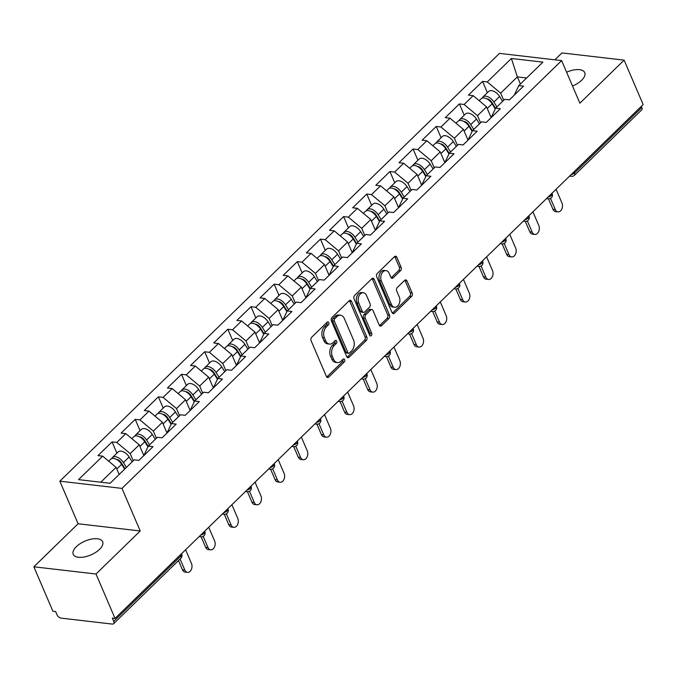 <?xml version="1.0" encoding="UTF-8"?>
<svg xmlns="http://www.w3.org/2000/svg" width="677" height="677" viewBox="0 0 677 677"><rect width="100%" height="100%" fill="white"/><g stroke="black" fill="none" stroke-linecap="round" stroke-linejoin="round"><path stroke-width="1.02" d="M328.768 322.59A1.718 1.176 96.6 0 0 327.947 321.88A1.718 1.176 96.6 0 0 327.152 322.193L311.674 337.248A2.454 1.676 96.6 0 0 311.065 340.658L326.424 376.488A2.454 1.676 96.6 0 0 327.6 377.504A2.454 1.676 96.6 0 0 328.734 377.055L344.212 361.992A1.718 1.176 96.6 0 0 344.635 359.614A1.718 1.176 96.6 0 0 343.814 358.895A1.718 1.176 96.6 0 0 343.019 359.208L341.013 361.163A7.845 5.365 96.6 0 1 337.383 362.584A7.845 5.365 96.6 0 1 333.626 359.326L332.348 356.339A7.845 5.365 96.6 0 1 334.277 345.439L336.283 343.484A1.718 1.176 96.6 0 0 336.706 341.098A1.718 1.176 96.6 0 0 335.885 340.387A1.718 1.176 96.6 0 0 335.09 340.7L333.084 342.647A7.845 5.365 96.6 0 1 329.445 344.077A7.845 5.365 96.6 0 1 325.688 340.819L324.41 337.831A7.845 5.365 96.6 0 1 326.339 326.923L328.345 324.977A1.718 1.176 96.6 0 0 328.768 322.59M326.957 322.379L326.957 322.379A1.718 1.176 96.6 0 1 326.534 324.765L328.345 324.977M342.824 359.402L342.824 359.402A1.718 1.176 96.6 0 1 342.401 361.789L344.212 361.992M334.895 340.886L334.895 340.886A1.718 1.176 96.6 0 1 334.472 343.273L336.283 343.484M566.615 72.219A15.986 7.506 156.8 0 1 584.733 72.617A15.986 7.506 156.8 0 1 581.628 80.267A15.986 7.506 156.8 0 1 572.522 86.013M99.527 549.369A15.986 7.506 156.8 0 1 84.312 556.951A15.986 7.506 156.8 0 1 73.234 554.319A15.986 7.506 156.8 0 1 76.34 546.678A15.986 7.506 156.8 0 1 91.556 539.087A15.986 7.506 156.8 0 1 102.633 541.718A15.986 7.506 156.8 0 1 99.527 549.369M400.513 270.69A2.454 1.676 96.6 0 0 401.114 267.28L396.807 257.235A2.454 1.676 96.6 0 0 395.639 256.211A2.454 1.676 96.6 0 0 394.496 256.659L377.309 273.39A2.454 1.676 96.6 0 0 376.7 276.791L392.059 312.622A2.454 1.676 96.6 0 0 393.235 313.637A2.454 1.676 96.6 0 0 394.369 313.197L411.557 296.467A2.454 1.676 96.6 0 0 412.166 293.056L406.962 280.913A2.454 1.676 96.6 0 0 405.785 279.897A2.454 1.676 96.6 0 0 404.651 280.346L397.297 287.505A2.454 1.676 96.6 0 0 396.688 290.907L399.269 296.932A6.558 4.485 96.6 0 1 399.091 303.948A6.558 4.485 96.6 0 1 394.615 307.24A6.558 4.485 96.6 0 1 391.475 304.515L381.363 280.93A6.558 4.485 96.6 0 1 381.549 273.914A6.558 4.485 96.6 0 1 386.017 270.622A6.558 4.485 96.6 0 1 389.165 273.347L390.849 277.274A2.454 1.676 96.6 0 0 392.017 278.298A2.454 1.676 96.6 0 0 393.159 277.849L400.513 270.69L398.702 270.478A2.454 1.676 96.6 0 0 399.303 267.068L394.996 257.023A2.454 1.676 96.6 0 0 394.683 256.498M140.232 530.98L78.083 523.761L33.85 566.793L96.007 574.02L140.232 530.98L121.987 488.396L561.631 60.6L579.884 103.183L624.118 60.143L643.15 104.546L115.039 618.423L112.314 618.109L113.711 621.351L180.945 555.927L180.454 554.776M96.007 574.02L115.039 618.423M351.498 301.316A2.454 1.676 96.6 0 0 350.322 300.3A2.454 1.676 96.6 0 0 349.188 300.749L332.001 317.479A2.454 1.676 96.6 0 0 331.392 320.881L346.751 356.711A2.454 1.676 96.6 0 0 347.919 357.727A2.454 1.676 96.6 0 0 349.061 357.278L366.249 340.556A2.454 1.676 96.6 0 0 366.858 337.146L351.498 301.316L349.687 301.113A2.454 1.676 96.6 0 0 349.374 300.588M354.655 295.434L371.842 278.704A2.454 1.676 96.6 0 1 372.976 278.255A2.454 1.676 96.6 0 1 374.153 279.271L389.512 315.101A2.454 1.676 96.6 0 1 388.903 318.512L381.549 325.671A2.454 1.676 96.6 0 1 380.415 326.111A2.454 1.676 96.6 0 1 379.238 325.095L373.01 310.565A2.454 1.676 96.6 0 0 371.834 309.55A2.454 1.676 96.6 0 0 370.7 309.99L365.817 314.746A2.454 1.676 96.6 0 0 365.216 318.148L371.698 333.279A1.718 1.176 96.6 0 1 371.648 335.115A1.718 1.176 96.6 0 1 370.48 335.978A1.718 1.176 96.6 0 1 369.659 335.259L354.046 298.836A2.454 1.676 96.6 0 1 354.655 295.434M121.987 488.396L59.83 481.178L499.482 53.381L561.631 60.6M487.381 92.681L482.549 81.401L468.45 95.118L473.155 95.669L486.56 106.864L490.969 117.138M482.549 81.401L487.262 81.951L511.38 58.476L542.912 62.14L518.785 85.615L523.499 86.157L509.4 99.883L504.687 99.333L495.632 108.142L500.345 108.692L486.247 122.41L481.533 121.86L472.478 130.669L477.192 131.22L463.085 144.946L458.38 144.396L449.325 153.205L454.039 153.755L439.932 167.473L435.226 166.923L426.171 175.732L430.877 176.282L416.778 190L412.065 189.458L403.01 198.268L407.723 198.81L393.625 212.536L388.911 211.986L379.856 220.795L384.57 221.345L370.471 235.063L365.758 234.521L356.703 243.331L361.416 243.872L347.309 257.598L342.604 257.048L333.549 265.858L338.263 266.408L324.156 280.126L319.451 279.576L310.396 288.385L315.101 288.935L301.003 302.661L296.289 302.111L287.234 310.921L291.948 311.471L277.849 325.188L273.136 324.638L264.081 333.448L268.794 333.998L254.696 347.716L249.982 347.174L240.927 355.984L245.641 356.525L231.534 370.251L226.829 369.701L217.774 378.511L222.488 379.061L208.381 392.778L203.675 392.237L194.621 401.046L199.326 401.588L185.227 415.314L180.514 414.764L171.459 423.574L176.172 424.124L162.074 437.841L157.36 437.291L148.305 446.101L153.019 446.651L138.92 460.377L134.207 459.827L110.089 483.293L78.557 479.629L102.676 456.163L116.08 467.35L119.144 474.484M116.901 453.175L112.069 441.895L97.962 455.613L102.676 456.163M112.069 441.895L116.774 442.445L125.829 433.635L139.234 444.823L143.642 455.096M140.054 430.648L135.222 419.368L121.124 433.085L125.829 433.635M135.222 419.368L139.936 419.909L148.991 411.1L162.395 422.296L166.796 432.569M163.208 408.113L158.376 396.832L144.277 410.55L148.991 411.1M158.376 396.832L163.089 397.382L172.144 388.573L185.549 399.76L189.949 410.034M186.37 385.585L181.529 374.305L167.431 388.023L172.144 388.573M181.529 374.305L186.243 374.846L195.298 366.037L208.702 377.233L213.103 387.506M209.523 363.05L204.691 351.769L190.584 365.495L195.298 366.037M204.691 351.769L209.396 352.319L218.451 343.51L231.856 354.697L236.265 364.971M232.676 340.523L227.844 329.242L213.737 342.96L218.451 343.51M227.844 329.242L232.549 329.784L241.604 320.974L255.009 332.17L259.418 342.444M255.83 317.987L250.998 306.706L236.899 320.433L241.604 320.974M250.998 306.706L255.711 307.256L264.766 298.447L278.171 309.634L282.571 319.908M278.983 295.46L274.151 284.179L260.053 297.897L264.766 298.447M274.151 284.179L278.865 284.729L287.92 275.92L301.324 287.107L305.725 297.381M302.145 272.933L297.305 261.644L283.206 275.37L287.92 275.92M297.305 261.644L302.018 262.194L311.073 253.384L324.478 264.58L328.878 274.854M325.298 250.397L320.466 239.116L306.359 252.834L311.073 253.384M320.466 239.116L325.172 239.666L334.226 230.857L347.631 242.044L352.04 252.318M348.452 227.87L343.62 216.589L329.513 230.307L334.226 230.857M343.62 216.589L348.325 217.131L357.38 208.321L370.784 219.517L375.193 229.791M371.605 205.334L366.773 194.054L352.675 207.78L357.38 208.321M366.773 194.054L371.487 194.604L380.542 185.794L393.946 196.982L398.347 207.255M394.759 182.807L389.927 171.526L375.828 185.244L380.542 185.794M389.927 171.526L394.64 172.068L403.695 163.259L417.1 174.454L421.5 184.728M417.921 160.271L413.08 148.991L398.981 162.717L403.695 163.259M413.08 148.991L417.794 149.541L426.848 140.731L440.253 151.919L444.654 162.192M441.074 137.744L436.242 126.464L422.135 140.181L426.848 140.731M436.242 126.464L440.947 127.014L450.002 118.204L463.406 129.392L467.815 139.665M464.227 115.217L459.395 103.928L445.288 117.654L450.002 118.204M459.395 103.928L464.1 104.478L473.155 95.669M491.113 117.68L495.632 108.142M486.56 106.864L477.513 115.674L480.568 122.799M464.1 104.478L477.513 115.674M467.959 140.207L472.478 130.669M463.406 129.392L454.352 138.201L457.415 145.335M440.947 127.014L454.352 138.201M444.797 162.734L449.325 153.205M440.253 151.919L431.198 160.728L434.253 167.862M417.794 149.541L431.198 160.728M421.644 185.27L426.171 175.732M417.1 174.454L408.045 183.264L411.1 190.398M394.64 172.068L408.045 183.264M398.491 207.797L403.01 198.268M393.946 196.982L384.891 205.791L387.946 212.925M371.487 194.604L384.891 205.791M375.337 230.332L379.856 220.795M370.784 219.517L361.738 228.327L364.793 235.461M348.325 217.131L361.738 228.327M352.184 252.859L356.703 243.331M347.631 242.044L338.576 250.854L341.64 257.988M325.172 239.666L338.576 250.854M329.022 275.395L333.549 265.858M324.478 264.58L315.423 273.39L318.478 280.515M302.018 262.194L315.423 273.39M305.869 297.922L310.396 288.385M301.324 287.107L292.269 295.917L295.324 303.051M278.865 284.729L292.269 295.917M282.715 320.449L287.234 310.921M278.171 309.634L269.116 318.444L272.171 325.578M255.711 307.256L269.116 318.444M259.562 342.985L264.081 333.448M255.009 332.17L245.963 340.98L249.018 348.113M232.549 329.784L245.963 340.98M236.408 365.512L240.927 355.984M231.856 354.697L222.801 363.507L225.864 370.641M209.396 352.319L222.801 363.507M213.247 388.048L217.774 378.511M208.702 377.233L199.647 386.042L202.702 393.176M186.243 374.846L199.647 386.042M190.093 410.575L194.621 401.046M185.549 399.76L176.494 408.57L179.549 415.703M163.089 397.382L176.494 408.57M166.94 433.111L171.459 423.574M162.395 422.296L153.34 431.105L156.395 438.231M139.936 419.909L153.34 431.105M143.786 455.638L148.305 446.101M139.234 444.823L130.187 453.632L133.242 460.766M116.774 442.445L130.187 453.632M33.85 566.793L52.882 611.204L55.599 611.517L56.995 614.767A3.749 2.099 -134.2 0 0 61.015 618.118L112.297 624.076A3.749 2.099 -134.2 0 0 113.601 623.72A3.749 2.099 -134.2 0 0 113.711 621.351M116.08 467.35L100.805 482.219M624.118 60.143L561.961 52.924L554.878 59.813M641.331 106.323L641.821 107.474A3.749 2.099 45.8 0 1 641.72 109.852L574.477 175.275A3.749 2.099 45.8 0 0 574.587 172.906L641.821 107.474M78.083 523.761L59.83 481.178M526.638 77.973L517.363 76.89L500.667 93.138L503.722 100.272M520.418 84.024L517.363 76.89L511.38 58.476M514.266 95.144L518.785 85.615M487.262 81.951L500.667 93.138M326.534 324.765L324.528 326.712A7.845 5.365 96.6 0 0 322.599 337.62L324.41 337.831M329.445 344.077L327.634 343.865A7.845 5.365 96.6 0 1 323.877 340.607L322.599 337.62M337.383 362.584L335.572 362.373A7.845 5.365 96.6 0 1 331.815 359.115L330.528 356.127A7.845 5.365 96.6 0 1 332.466 345.228L334.472 343.273M326.737 377.004A2.454 1.676 96.6 0 0 326.923 376.852L342.401 361.789M347.064 357.228A2.454 1.676 96.6 0 0 347.25 357.075L364.438 340.345A2.454 1.676 96.6 0 0 365.038 336.934L349.687 301.113M334.793 318.706A1.718 1.176 96.6 0 0 334.37 321.084L347.851 352.539A1.718 1.176 96.6 0 0 348.672 353.25A1.718 1.176 96.6 0 0 349.467 352.937L351.583 350.881A7.845 5.365 96.6 0 0 353.512 339.972L344.297 318.478A7.845 5.365 96.6 0 0 340.539 315.22A7.845 5.365 96.6 0 0 336.909 316.65L334.793 318.706L332.982 318.495A1.718 1.176 96.6 0 0 332.559 320.881L334.37 321.084M348.672 353.25L346.861 353.039A1.718 1.176 96.6 0 1 346.04 352.328L332.559 320.881M340.539 315.22L338.728 315.008A7.845 5.365 96.6 0 0 335.098 316.438L336.909 316.65M332.982 318.495L335.098 316.438M379.552 325.62A2.454 1.676 96.6 0 0 379.738 325.459L387.092 318.3A2.454 1.676 96.6 0 0 387.701 314.89L372.342 279.068A2.454 1.676 96.6 0 0 372.028 278.543M371.834 309.55L370.023 309.338A2.454 1.676 96.6 0 0 368.889 309.787L364.006 314.534A2.454 1.676 96.6 0 0 363.405 317.936L369.887 333.067L371.698 333.279M369.65 335.233A1.718 1.176 96.6 0 0 369.887 333.067M366.545 295.494A6.558 4.485 96.6 0 0 363.405 292.769A6.558 4.485 96.6 0 0 358.937 296.061A6.558 4.485 96.6 0 0 358.751 303.076L362.313 311.386A2.454 1.676 96.6 0 0 363.49 312.402A2.454 1.676 96.6 0 0 364.624 311.953L369.507 307.206A2.454 1.676 96.6 0 0 370.107 303.795L366.545 295.494M363.405 292.769L361.594 292.557A6.558 4.485 96.6 0 0 357.126 295.849A6.558 4.485 96.6 0 0 356.94 302.864L358.751 303.076M363.49 312.402L361.679 312.19A2.454 1.676 96.6 0 1 360.502 311.175L356.94 302.864M391.162 277.798A2.454 1.676 96.6 0 0 391.34 277.638L398.702 270.478M386.017 270.622L384.206 270.411A6.558 4.485 96.6 0 0 379.738 273.703A6.558 4.485 96.6 0 0 379.552 280.718L381.363 280.93M394.615 307.24L392.804 307.028A6.558 4.485 96.6 0 1 389.664 304.303L379.552 280.718M392.372 313.138A2.454 1.676 96.6 0 0 392.558 312.986L409.746 296.255A2.454 1.676 96.6 0 0 410.355 292.845L405.151 280.701A2.454 1.676 96.6 0 0 404.838 280.185M108.684 461.172L110.698 459.209A8.242 4.612 45.8 0 1 121.632 464.295L124.636 469.136M111.807 458.557A8.242 4.612 45.8 0 1 112.484 457.474A8.242 4.612 45.8 0 1 123.409 462.56L126.421 467.401M112.484 457.474L118.196 451.914A8.242 4.612 45.8 0 1 129.129 457L132.133 461.841M125.017 468.763L121.369 462.882A4.993 2.793 -134.2 0 0 116.309 459.311M187.504 572.378L185.143 572.107A5.619 3.842 -83.4 0 1 182.451 569.772L184.813 570.042A5.619 3.842 96.6 0 0 187.504 572.378A5.619 3.842 96.6 0 0 191.337 569.552A5.619 3.842 96.6 0 0 191.489 563.543L185.591 549.775M182.451 569.772L178.508 560.564M184.813 570.042L180.09 559.033M131.837 438.645L133.851 436.682A8.242 4.612 45.8 0 1 144.785 441.759L147.933 446.828M143.075 453.785L143.752 454.876M134.96 436.03A8.242 4.612 45.8 0 1 135.637 434.947A8.242 4.612 45.8 0 1 146.57 440.025L149.575 444.874M135.637 434.947L141.349 429.387A8.242 4.612 45.8 0 1 152.283 434.465L155.287 439.314M148.212 446.295L144.523 440.355A4.993 2.793 -134.2 0 0 139.47 436.783M154.991 416.11L157.013 414.146A8.242 4.612 45.8 0 1 167.938 419.232L171.086 424.301M166.237 431.249L166.914 432.349M158.113 413.503A8.242 4.612 45.8 0 1 158.79 412.411A8.242 4.612 45.8 0 1 169.724 417.497L172.728 422.346M158.79 412.411L164.503 406.852A8.242 4.612 45.8 0 1 175.436 411.938L178.44 416.787M171.366 423.76L167.684 417.819A4.993 2.793 -134.2 0 0 162.624 414.248M178.144 393.582L180.167 391.619A8.242 4.612 45.8 0 1 191.1 396.697L194.24 401.774M189.391 408.722L190.068 409.813M181.267 390.967A8.242 4.612 45.8 0 1 181.944 389.884A8.242 4.612 45.8 0 1 192.877 394.962L195.881 399.811M181.944 389.884L187.664 384.324A8.242 4.612 45.8 0 1 198.589 389.402L201.594 394.251M194.519 401.233L190.838 395.292A4.993 2.793 -134.2 0 0 185.777 391.721M201.297 371.047L203.32 369.083A8.242 4.612 45.8 0 1 214.254 374.169L217.393 379.238M212.544 386.195L213.221 387.286M204.42 368.44A8.242 4.612 45.8 0 1 205.097 367.357A8.242 4.612 45.8 0 1 216.031 372.435L219.035 377.284M205.097 367.357L210.818 361.789A8.242 4.612 45.8 0 1 221.751 366.875L224.756 371.724M217.672 378.705L213.991 372.765A4.993 2.793 -134.2 0 0 208.931 369.193M224.459 348.52L226.473 346.556A8.242 4.612 45.8 0 1 237.407 351.634L240.547 356.711M235.698 363.659L236.375 364.751M227.582 345.905A8.242 4.612 45.8 0 1 228.259 344.821A8.242 4.612 45.8 0 1 239.184 349.907L242.197 354.748M228.259 344.821L233.971 339.262A8.242 4.612 45.8 0 1 244.905 344.348L247.909 349.188M240.826 356.17L237.145 350.229A4.993 2.793 -134.2 0 0 232.084 346.658M210.657 549.842L208.304 549.572A5.619 3.842 -83.4 0 1 205.613 547.236L207.966 547.515A5.619 3.842 96.6 0 0 210.657 549.842A5.619 3.842 96.6 0 0 214.491 547.024A5.619 3.842 96.6 0 0 214.643 541.016L208.744 527.248M205.613 547.236L201.145 536.819M207.966 547.515L203.185 536.362M233.81 527.315L231.458 527.044A5.619 3.842 -83.4 0 1 228.767 524.709L231.119 524.98A5.619 3.842 96.6 0 0 233.81 527.315A5.619 3.842 96.6 0 0 237.644 524.489A5.619 3.842 96.6 0 0 237.796 518.48L231.898 504.712M228.767 524.709L224.299 514.292M231.119 524.98L226.346 513.835M256.964 504.788L254.611 504.509A5.619 3.842 -83.4 0 1 251.92 502.173L254.273 502.452A5.619 3.842 96.6 0 0 256.964 504.788A5.619 3.842 96.6 0 0 260.797 501.962A5.619 3.842 96.6 0 0 260.958 495.953L255.051 482.185M251.92 502.173L247.452 491.756M254.273 502.452L249.5 491.307M280.117 482.252L277.765 481.982A5.619 3.842 -83.4 0 1 275.074 479.646L277.426 479.917A5.619 3.842 96.6 0 0 280.117 482.252A5.619 3.842 96.6 0 0 283.951 479.434A5.619 3.842 96.6 0 0 284.112 473.418L278.205 459.649M275.074 479.646L270.614 469.229M277.426 479.917L272.653 468.772M303.279 459.725L300.918 459.446A5.619 3.842 -83.4 0 1 298.227 457.119L300.588 457.39A5.619 3.842 96.6 0 0 303.279 459.725A5.619 3.842 96.6 0 0 307.113 456.899A5.619 3.842 96.6 0 0 307.265 450.89L301.367 437.122M298.227 457.119L293.767 446.702M300.588 457.39L295.807 446.245M247.613 325.992L249.627 324.021A8.242 4.612 45.8 0 1 260.56 329.107L263.708 334.176M258.851 341.132L259.528 342.223M250.735 323.378A8.242 4.612 45.8 0 1 251.412 322.294A8.242 4.612 45.8 0 1 262.346 327.372L265.35 332.221M251.412 322.294L257.125 316.734A8.242 4.612 45.8 0 1 268.058 321.812L271.062 326.661M263.988 333.643L260.298 327.702A4.993 2.793 -134.2 0 0 255.246 324.131M326.432 437.19L324.071 436.919A5.619 3.842 -83.4 0 1 321.389 434.583L323.741 434.854A5.619 3.842 96.6 0 0 326.432 437.19A5.619 3.842 96.6 0 0 330.266 434.372A5.619 3.842 96.6 0 0 330.418 428.355L324.52 414.586M321.389 434.583L316.921 424.166M323.741 434.854L318.96 423.709M270.766 303.457L272.789 301.493A8.242 4.612 45.8 0 1 283.714 306.579L286.862 311.648M282.013 318.596L282.69 319.688M273.889 300.842A8.242 4.612 45.8 0 1 274.566 299.759A8.242 4.612 45.8 0 1 285.499 304.845L288.504 309.685M274.566 299.759L280.278 294.199A8.242 4.612 45.8 0 1 291.212 299.285L294.216 304.125M287.141 311.107L283.46 305.166A4.993 2.793 -134.2 0 0 278.399 301.595M349.586 414.662L347.233 414.392A5.619 3.842 -83.4 0 1 344.542 412.056L346.895 412.327A5.619 3.842 96.6 0 0 349.586 414.662A5.619 3.842 96.6 0 0 353.419 411.836A5.619 3.842 96.6 0 0 353.572 405.828L347.673 392.059M344.542 412.056L340.074 401.639M346.895 412.327L342.122 401.182M293.92 280.93L295.942 278.966A8.242 4.612 45.8 0 1 306.876 284.044L310.015 289.113M305.166 296.069L305.843 297.161M297.042 278.315A8.242 4.612 45.8 0 1 297.719 277.231A8.242 4.612 45.8 0 1 308.653 282.309L311.657 287.158M297.719 277.231L303.44 271.672A8.242 4.612 45.8 0 1 314.365 276.749L317.369 281.598M310.294 288.58L306.613 282.639A4.993 2.793 -134.2 0 0 301.553 279.068M372.739 392.127L370.387 391.856A5.619 3.842 -83.4 0 1 367.696 389.52L370.048 389.8A5.619 3.842 96.6 0 0 372.739 392.127A5.619 3.842 96.6 0 0 376.573 389.309A5.619 3.842 96.6 0 0 376.734 383.3L370.827 369.532M367.696 389.52L363.227 379.103M370.048 389.8L365.275 378.646M317.073 258.394L319.095 256.431A8.242 4.612 45.8 0 1 330.029 261.517L333.169 266.586M328.32 273.533L328.997 274.634M320.196 255.788A8.242 4.612 45.8 0 1 320.873 254.696A8.242 4.612 45.8 0 1 331.806 259.782L334.81 264.631M320.873 254.696L326.593 249.136A8.242 4.612 45.8 0 1 337.527 254.222L340.531 259.071M333.448 266.044L329.767 260.103A4.993 2.793 -134.2 0 0 324.706 256.532M395.893 369.6L393.54 369.329A5.619 3.842 -83.4 0 1 390.849 366.993L393.202 367.264A5.619 3.842 96.6 0 0 395.893 369.6A5.619 3.842 96.6 0 0 399.726 366.773A5.619 3.842 96.6 0 0 399.887 360.765L393.98 346.996M390.849 366.993L386.389 356.576M393.202 367.264L388.429 356.119M340.235 235.867L342.249 233.903A8.242 4.612 45.8 0 1 353.182 238.981L356.322 244.05M351.473 251.006L352.15 252.098M343.357 233.252A8.242 4.612 45.8 0 1 344.034 232.169A8.242 4.612 45.8 0 1 354.96 237.246L357.972 242.095M344.034 232.169L349.747 226.609A8.242 4.612 45.8 0 1 360.68 231.686L363.684 236.535M356.601 243.517L352.92 237.576A4.993 2.793 -134.2 0 0 347.86 234.005M419.055 347.073L416.693 346.793A5.619 3.842 -83.4 0 1 414.002 344.458L416.363 344.737A5.619 3.842 96.6 0 0 419.055 347.073A5.619 3.842 96.6 0 0 422.888 344.246A5.619 3.842 96.6 0 0 423.04 338.238L417.142 324.469M414.002 344.458L409.543 334.04M416.363 344.737L411.582 333.592M363.388 213.331L365.402 211.368A8.242 4.612 45.8 0 1 376.336 216.454L379.484 221.523M374.626 228.479L375.303 229.571M366.511 210.725A8.242 4.612 45.8 0 1 367.188 209.633A8.242 4.612 45.8 0 1 378.121 214.719L381.126 219.568M367.188 209.633L372.9 204.073A8.242 4.612 45.8 0 1 383.834 209.159L386.838 214.008M379.763 220.99L376.073 215.049A4.993 2.793 -134.2 0 0 371.021 211.478M442.208 324.537L439.847 324.266A5.619 3.842 -83.4 0 1 437.164 321.93L439.517 322.201A5.619 3.842 96.6 0 0 442.208 324.537A5.619 3.842 96.6 0 0 446.041 321.719A5.619 3.842 96.6 0 0 446.194 315.702L440.295 301.934M437.164 321.93L432.696 311.513M439.517 322.201L434.736 311.056M386.542 190.804L388.564 188.841A8.242 4.612 45.8 0 1 399.489 193.918L402.637 198.996M397.788 205.943L398.465 207.035M389.664 188.189A8.242 4.612 45.8 0 1 390.341 187.106A8.242 4.612 45.8 0 1 401.275 192.192L404.279 197.032M390.341 187.106L396.053 181.546A8.242 4.612 45.8 0 1 406.987 186.632L409.991 191.473M402.917 198.454L399.235 192.513A4.993 2.793 -134.2 0 0 394.175 188.942M465.361 302.01L463.009 301.73A5.619 3.842 -83.4 0 1 460.318 299.403L462.67 299.674A5.619 3.842 96.6 0 0 465.361 302.01A5.619 3.842 96.6 0 0 469.195 299.183A5.619 3.842 96.6 0 0 469.347 293.175L463.449 279.406M460.318 299.403L455.849 288.986M462.67 299.674L457.897 288.529M409.695 168.277L411.718 166.305A8.242 4.612 45.8 0 1 422.651 171.391L425.791 176.46M420.942 183.416L421.619 184.508M412.818 165.662A8.242 4.612 45.8 0 1 413.495 164.579A8.242 4.612 45.8 0 1 424.428 169.656L427.432 174.505M413.495 164.579L419.215 159.019A8.242 4.612 45.8 0 1 430.14 164.096L433.145 168.945M426.07 175.927L422.389 169.986A4.993 2.793 -134.2 0 0 417.328 166.415M488.515 279.474L486.162 279.203A5.619 3.842 -83.4 0 1 483.471 276.868L485.824 277.138A5.619 3.842 96.6 0 0 488.515 279.474A5.619 3.842 96.6 0 0 492.348 276.656A5.619 3.842 96.6 0 0 492.509 270.639L486.602 256.871M483.471 276.868L479.003 266.45M485.824 277.138L481.051 265.993M432.848 145.741L434.871 143.778A8.242 4.612 45.8 0 1 445.804 148.864L448.944 153.933M444.095 160.881L444.772 161.972M435.971 143.126A8.242 4.612 45.8 0 1 436.648 142.043A8.242 4.612 45.8 0 1 447.582 147.129L450.586 151.97M436.648 142.043L442.369 136.483A8.242 4.612 45.8 0 1 453.302 141.569L456.306 146.41M449.223 153.391L445.542 147.451A4.993 2.793 -134.2 0 0 440.482 143.879M511.668 256.947L509.316 256.668A5.619 3.842 -83.4 0 1 506.624 254.34L508.977 254.611A5.619 3.842 96.6 0 0 511.668 256.947A5.619 3.842 96.6 0 0 515.502 254.12A5.619 3.842 96.6 0 0 515.662 248.112L509.756 234.344M506.624 254.34L502.156 243.923M508.977 254.611L504.204 243.466M456.01 123.214L458.024 121.251A8.242 4.612 45.8 0 1 468.958 126.328L472.097 131.397M467.248 138.353L467.925 139.445M459.133 120.599A8.242 4.612 45.8 0 1 459.81 119.516A8.242 4.612 45.8 0 1 470.735 124.593L473.739 129.442M459.81 119.516L465.522 113.956A8.242 4.612 45.8 0 1 476.456 119.034L479.46 123.883M472.377 130.864L468.696 124.923A4.993 2.793 -134.2 0 0 463.635 121.352M534.83 234.411L532.469 234.14A5.619 3.842 -83.4 0 1 529.778 231.805L532.139 232.084A5.619 3.842 96.6 0 0 534.83 234.411A5.619 3.842 96.6 0 0 538.664 231.593A5.619 3.842 96.6 0 0 538.816 225.585L532.917 211.816M529.778 231.805L525.318 221.387M532.139 232.084L527.358 220.93M479.164 100.678L481.178 98.715A8.242 4.612 45.8 0 1 492.111 103.801L495.259 108.87M490.402 115.818L491.079 116.918M482.286 98.072A8.242 4.612 45.8 0 1 482.963 96.98A8.242 4.612 45.8 0 1 493.897 102.066L496.901 106.915M482.963 96.98L488.676 91.42A8.242 4.612 45.8 0 1 499.609 96.506L502.613 101.355M495.539 108.328L491.849 102.388A4.993 2.793 -134.2 0 0 486.797 98.817M557.983 211.884L555.622 211.613A5.619 3.842 -83.4 0 1 552.94 209.278L555.292 209.548A5.619 3.842 96.6 0 0 557.983 211.884A5.619 3.842 96.6 0 0 561.817 209.058A5.619 3.842 96.6 0 0 561.969 203.049L556.071 189.281M552.94 209.278L548.472 198.86M555.292 209.548L550.511 198.403M180.844 558.297A3.749 2.099 -134.2 0 0 180.945 555.927A3.749 1.76 -23.2 0 0 181.673 554.133A3.749 3.749 0 0 1 180.844 558.297L113.601 623.72M574.088 171.746L574.587 172.906A3.749 1.76 156.8 0 1 571.092 174.666M199.664 536.074A3.749 2.564 -83.4 0 0 200.951 536.802A3.749 3.749 0 0 0 204.826 531.606A3.749 1.76 -23.2 0 1 204.099 533.4A3.749 1.76 156.8 0 1 200.612 535.16M222.818 513.547A3.749 2.564 -83.4 0 0 224.104 514.275A3.749 3.749 0 0 0 227.98 509.07A3.749 1.76 -23.2 0 1 227.26 510.864A3.749 1.76 156.8 0 1 223.765 512.633M245.979 491.011A3.749 2.564 -83.4 0 0 247.266 491.739A3.749 3.749 0 0 0 251.142 486.543A3.749 1.76 -23.2 0 1 250.414 488.337A3.749 1.76 156.8 0 1 246.919 490.097M269.133 468.484A3.749 2.564 -83.4 0 0 270.419 469.212A3.749 3.749 0 0 0 274.295 464.016A3.749 1.76 -23.2 0 1 273.567 465.801A3.749 1.76 156.8 0 1 270.072 467.57M292.286 445.957A3.749 2.564 -83.4 0 0 293.573 446.676A3.749 3.749 0 0 0 297.448 441.48A3.749 1.76 -23.2 0 1 296.721 443.274A3.749 1.76 156.8 0 1 293.226 445.034M315.44 423.421A3.749 2.564 -83.4 0 0 316.726 424.149A3.749 3.749 0 0 0 320.602 418.953A3.749 1.76 -23.2 0 1 319.874 420.739A3.749 1.76 156.8 0 1 316.387 422.507M338.593 400.894A3.749 2.564 -83.4 0 0 339.879 401.622A3.749 3.749 0 0 0 343.755 396.417A3.749 1.76 -23.2 0 1 343.036 398.211A3.749 1.76 156.8 0 1 339.541 399.972M361.755 378.358A3.749 2.564 -83.4 0 0 363.041 379.086A3.749 3.749 0 0 0 366.917 373.89A3.749 1.76 -23.2 0 1 366.189 375.684A3.749 1.76 156.8 0 1 362.694 377.444M384.908 355.831A3.749 2.564 -83.4 0 0 386.195 356.559A3.749 3.749 0 0 0 390.07 351.355A3.749 1.76 -23.2 0 1 389.343 353.149A3.749 1.76 156.8 0 1 385.848 354.917M408.062 333.296A3.749 2.564 -83.4 0 0 409.348 334.023A3.749 3.749 0 0 0 413.224 328.827A3.749 1.76 -23.2 0 1 412.496 330.621A3.749 1.76 156.8 0 1 409.001 332.382M431.215 310.768A3.749 2.564 -83.4 0 0 432.501 311.496A3.749 3.749 0 0 0 436.377 306.3A3.749 1.76 -23.2 0 1 435.649 308.086A3.749 1.76 156.8 0 1 432.163 309.854M454.369 288.241A3.749 2.564 -83.4 0 0 455.655 288.961A3.749 3.749 0 0 0 459.531 283.765A3.749 1.76 -23.2 0 1 458.811 285.559A3.749 1.76 156.8 0 1 455.316 287.319M477.53 265.706A3.749 2.564 -83.4 0 0 478.817 266.433A3.749 3.749 0 0 0 482.693 261.237A3.749 1.76 -23.2 0 1 481.965 263.023A3.749 1.76 156.8 0 1 478.47 264.792M500.684 243.178A3.749 2.564 -83.4 0 0 501.97 243.906A3.749 3.749 0 0 0 505.846 238.702A3.749 1.76 -23.2 0 1 505.118 240.496A3.749 1.76 156.8 0 1 501.623 242.256M523.837 220.643A3.749 2.564 -83.4 0 0 525.124 221.371A3.749 3.749 0 0 0 528.999 216.175A3.749 1.76 -23.2 0 1 528.272 217.969A3.749 1.76 156.8 0 1 524.777 219.729M546.991 198.116A3.749 2.564 -83.4 0 0 548.277 198.843A3.749 3.749 0 0 0 552.153 193.639A3.749 1.76 -23.2 0 1 551.425 195.433A3.749 1.76 156.8 0 1 547.938 197.202M574.477 175.275A3.749 3.749 0 0 1 571.43 176.308A3.749 2.564 -83.4 0 1 570.144 175.58M324.528 326.712L326.339 326.923M323.877 340.607L325.688 340.819M332.466 345.228L334.277 345.439M330.528 356.127L332.348 356.339M331.815 359.115L333.626 359.326M326.923 376.852L328.734 377.055M365.038 336.934L366.858 337.146M364.438 340.345L366.249 340.556M347.25 357.075L349.061 357.278M346.04 352.328L347.851 352.539M372.342 279.068L374.153 279.271M387.701 314.89L389.512 315.101M387.092 318.3L388.903 318.512M379.738 325.459L381.549 325.671M368.889 309.787L370.7 309.99M364.006 314.534L365.817 314.746M363.405 317.936L365.216 318.148M360.502 311.175L362.313 311.386M391.34 277.638L393.159 277.849M389.664 304.303L391.475 304.515M405.151 280.701L406.962 280.913M410.355 292.845L412.166 293.056M409.746 296.255L411.557 296.467M392.558 312.986L394.369 313.197M394.996 257.023L396.807 257.235M399.303 267.068L401.114 267.28M121.632 464.295L116.791 469M129.129 457L123.409 462.56M144.785 441.759L139.944 446.473M152.283 434.465L146.57 440.025M167.938 419.232L163.098 423.937M175.436 411.938L169.724 417.497M191.1 396.697L186.251 401.41M198.589 389.402L192.877 394.962M214.254 374.169L209.413 378.883M221.751 366.875L216.031 372.435M237.407 351.634L232.566 356.347M244.905 344.348L239.184 349.907M260.56 329.107L255.72 333.82M268.058 321.812L262.346 327.372M283.714 306.579L278.873 311.285M291.212 299.285L285.499 304.845M306.876 284.044L302.027 288.757M314.365 276.749L308.653 282.309M330.029 261.517L325.188 266.222M337.527 254.222L331.806 259.782M353.182 238.981L348.342 243.695M360.68 231.686L354.96 237.246M376.336 216.454L371.495 221.167M383.834 209.159L378.121 214.719M399.489 193.918L394.649 198.632M406.987 186.632L401.275 192.192M422.651 171.391L417.802 176.105M430.14 164.096L424.428 169.656M445.804 148.864L440.964 153.569M453.302 141.569L447.582 147.129M468.958 126.328L464.117 131.042M476.456 119.034L470.735 124.593M492.111 103.801L487.271 108.506M499.609 96.506L493.897 102.066M200.951 536.802L199.14 536.59M224.104 514.275L222.293 514.063M247.266 491.739L245.446 491.527M270.419 469.212L268.6 469M293.573 446.676L291.753 446.473M316.726 424.149L314.915 423.937M339.879 401.622L338.068 401.41M363.041 379.086L361.222 378.875M386.195 356.559L384.375 356.347M409.348 334.023L407.529 333.812M432.501 311.496L430.69 311.285M455.655 288.961L453.844 288.757M478.817 266.433L476.997 266.222M501.97 243.906L500.151 243.695M525.124 221.371L523.304 221.159M548.277 198.843L546.466 198.632M571.43 176.308L569.619 176.096"/></g></svg>
